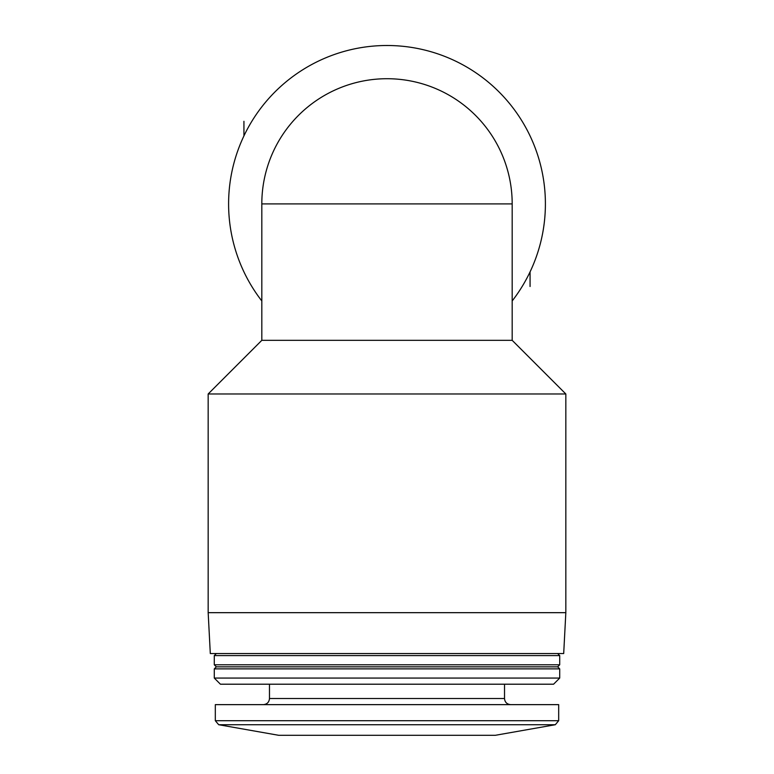 <?xml version="1.0" encoding="UTF-8"?>
<svg xmlns="http://www.w3.org/2000/svg" width="774" height="774" viewBox="0 0 774 774"><rect width="100%" height="100%" fill="white"/><g stroke="black" fill="none" stroke-linecap="round" stroke-linejoin="round"><path stroke-width="1.16" d="M243.936 121.305L243.936 135.924M530.064 286.506L530.064 271.877M261.815 203.901L261.815 300.951A158.399 158.399 0 0 1 387 45.502A158.399 158.399 0 0 1 512.185 300.951L512.185 203.901L261.815 203.901A125.185 125.185 0 0 1 387 78.716A125.185 125.185 0 0 1 512.185 203.901M208.167 393.976L565.833 393.976L565.833 612.669L208.167 612.669L208.167 393.976L261.815 340.328L512.185 340.328L512.185 300.951M218.694 724.725L555.306 724.725L495.321 735.3L278.679 735.3L218.694 724.725L215.317 720.7L215.317 704.64L558.683 704.64L558.683 720.7L215.317 720.7M269.478 684.206L269.478 698.516C269.12 702.231 267.069 704.282 263.344 704.64M214.292 678.072L220.426 684.206L553.574 684.206L559.708 678.072L559.708 668.871L214.292 668.871L214.292 678.072L559.708 678.072M214.292 668.871L216.343 666.83L557.657 666.83L559.708 668.871M214.292 664.789L559.708 664.789L559.708 655.588L214.292 655.588L214.292 664.789L216.343 666.83M216.343 653.546L214.292 655.588M208.167 612.669L210.305 653.546L563.695 653.546L565.833 612.669M269.478 698.516L504.522 698.516C504.851 702.202 506.893 704.243 510.656 704.64M261.815 340.328L261.815 300.951M512.185 340.328L565.833 393.976M555.306 724.725L558.683 720.7M504.522 698.516L504.522 684.206M557.657 666.83L559.708 664.789M557.657 653.546L559.708 655.588"/></g></svg>
